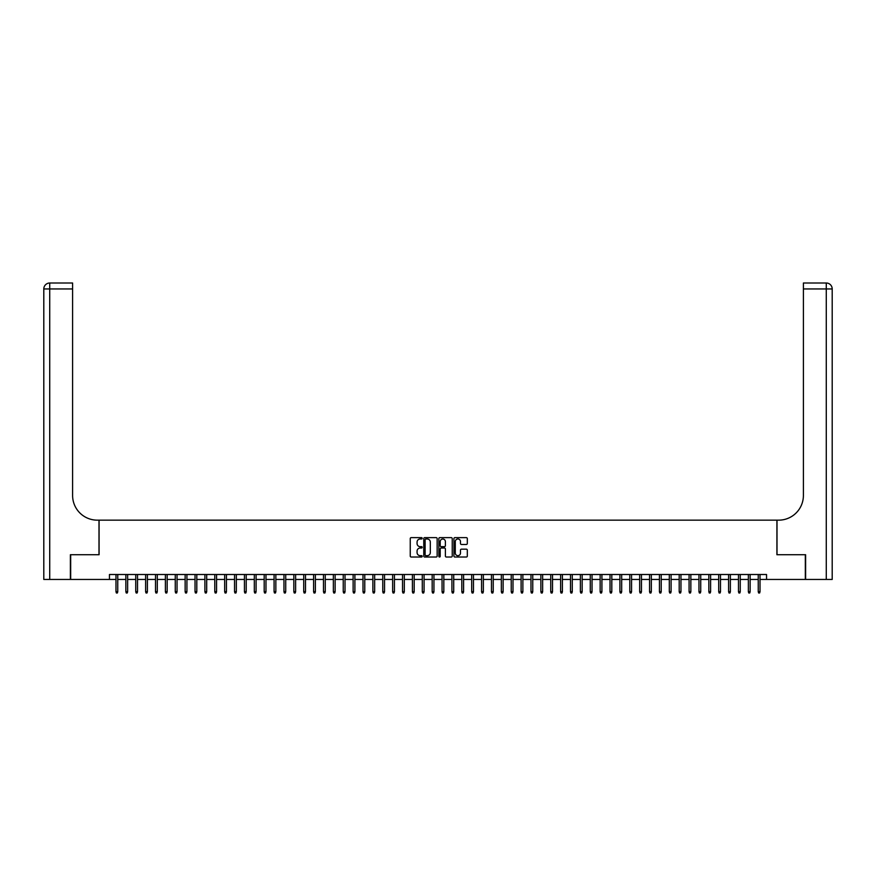 <?xml version="1.0" encoding="UTF-8"?>
<svg xmlns="http://www.w3.org/2000/svg" width="876" height="876" viewBox="0 0 876 876"><rect width="100%" height="100%" fill="white"/><g stroke="black" fill="none" stroke-linecap="round" stroke-linejoin="round"><path stroke-width="1.31" d="M422.188 538.313A0.679 0.679 0 0 0 421.509 537.634L411.205 537.634A0.975 0.975 0 0 0 410.242 538.609L410.242 556.063A0.975 0.975 0 0 0 411.205 557.026L421.509 557.026A0.679 0.679 0 0 0 422.188 556.348A0.679 0.679 0 0 0 421.509 555.669L420.173 555.669A3.099 3.099 0 0 1 417.075 552.57L417.075 551.114A3.099 3.099 0 0 1 420.173 548.015L421.509 548.015A0.679 0.679 0 0 0 422.188 547.336A0.679 0.679 0 0 0 421.509 546.657L420.173 546.657A3.099 3.099 0 0 1 417.075 543.547L417.075 542.091A3.099 3.099 0 0 1 420.173 538.992L421.509 538.992A0.679 0.679 0 0 0 422.188 538.313M466.35 544.467A0.975 0.975 0 0 0 467.313 543.503L467.313 538.609A0.975 0.975 0 0 0 466.35 537.634L454.896 537.634A0.975 0.975 0 0 0 453.932 538.609L453.932 556.063A0.975 0.975 0 0 0 454.896 557.026L466.35 557.026A0.975 0.975 0 0 0 467.313 556.063L467.313 550.15A0.975 0.975 0 0 0 466.35 549.175L461.444 549.175A0.975 0.975 0 0 0 460.48 550.15L460.48 553.085A2.595 2.595 0 0 1 457.885 555.669A2.595 2.595 0 0 1 455.29 553.085L455.29 541.587A2.595 2.595 0 0 1 457.885 538.992A2.595 2.595 0 0 1 460.48 541.587L460.48 543.503A0.975 0.975 0 0 0 461.444 544.467L466.35 544.467M109.456 579.441L70.671 579.441L70.671 554.738L99.087 554.738L99.087 520.158L776.913 520.158L776.913 554.738L805.329 554.738L805.329 579.441L766.544 579.441L766.544 574.503L109.456 574.503L109.456 579.441L115.982 579.441M437.146 538.609A0.975 0.975 0 0 0 436.182 537.634L424.74 537.634A0.975 0.975 0 0 0 423.765 538.609L423.765 556.063A0.975 0.975 0 0 0 424.74 557.026L436.182 557.026A0.975 0.975 0 0 0 437.146 556.063L437.146 538.609M439.818 537.634L451.26 537.634A0.975 0.975 0 0 1 452.235 538.609L452.235 556.063A0.975 0.975 0 0 1 451.26 557.026L446.366 557.026A0.975 0.975 0 0 1 445.391 556.063L445.391 548.978A0.975 0.975 0 0 0 444.428 548.015L441.175 548.015A0.975 0.975 0 0 0 440.212 548.978L440.212 556.348A0.679 0.679 0 0 1 439.533 557.026A0.679 0.679 0 0 1 438.854 556.348L438.854 538.609A0.975 0.975 0 0 1 439.818 537.634M117.756 579.441L125.859 579.441M127.644 579.441L135.747 579.441M137.521 579.441L145.624 579.441M147.398 579.441L155.501 579.441M157.286 579.441L165.389 579.441M167.163 579.441L175.266 579.441M177.04 579.441L185.143 579.441M186.927 579.441L195.03 579.441M196.804 579.441L204.907 579.441M206.692 579.441L214.784 579.441M216.569 579.441L224.672 579.441M226.446 579.441L234.549 579.441M236.334 579.441L244.437 579.441M246.211 579.441L254.314 579.441M256.088 579.441L264.191 579.441M265.976 579.441L274.079 579.441M275.852 579.441L283.955 579.441M285.729 579.441L293.832 579.441M295.617 579.441L303.72 579.441M305.494 579.441L313.597 579.441M315.382 579.441L323.485 579.441M325.259 579.441L333.362 579.441M335.136 579.441L343.239 579.441M345.024 579.441L353.127 579.441M354.9 579.441L363.003 579.441M364.777 579.441L372.88 579.441M374.665 579.441L382.768 579.441M384.542 579.441L392.645 579.441M394.43 579.441L402.522 579.441M404.307 579.441L412.41 579.441M414.184 579.441L422.287 579.441M424.072 579.441L432.175 579.441M433.949 579.441L442.051 579.441M443.825 579.441L451.928 579.441M453.713 579.441L461.816 579.441M463.59 579.441L471.693 579.441M473.478 579.441L481.57 579.441M483.355 579.441L491.458 579.441M493.232 579.441L501.335 579.441M503.12 579.441L511.223 579.441M512.997 579.441L521.1 579.441M522.873 579.441L530.976 579.441M532.761 579.441L540.864 579.441M542.638 579.441L550.741 579.441M552.515 579.441L560.618 579.441M562.403 579.441L570.506 579.441M572.28 579.441L580.383 579.441M582.168 579.441L590.271 579.441M592.045 579.441L600.148 579.441M601.922 579.441L610.024 579.441M611.809 579.441L619.912 579.441M621.686 579.441L629.789 579.441M631.563 579.441L639.666 579.441M641.451 579.441L649.554 579.441M651.328 579.441L659.431 579.441M661.216 579.441L669.308 579.441M671.093 579.441L679.196 579.441M680.97 579.441L689.073 579.441M690.857 579.441L698.96 579.441M700.734 579.441L708.837 579.441M710.611 579.441L718.714 579.441M720.499 579.441L728.602 579.441M730.376 579.441L738.479 579.441M740.253 579.441L748.356 579.441M750.141 579.441L758.244 579.441M760.018 579.441L766.544 579.441M425.802 538.992A0.679 0.679 0 0 0 425.123 539.671L425.123 554.99A0.679 0.679 0 0 0 425.802 555.669L427.214 555.669A3.099 3.099 0 0 0 430.313 552.57L430.313 542.091A3.099 3.099 0 0 0 427.214 538.992L425.802 538.992M445.391 541.631A2.595 2.595 0 0 0 442.796 539.036A2.595 2.595 0 0 0 440.212 541.631L440.212 545.682A0.975 0.975 0 0 0 441.175 546.657L444.428 546.657A0.975 0.975 0 0 0 445.391 545.682L445.391 541.631M115.982 591.694L116.377 592.986L117.362 592.986L117.756 591.694L115.982 591.694L115.982 574.503M117.756 591.694L117.756 574.503M70.376 554.738L98.988 554.738L98.988 520.158L97.302 520.158A24.703 24.703 0 0 1 72.599 495.455L72.599 288.949L49.724 288.949L49.724 579.441L70.376 579.441L70.376 554.738M49.724 579.441L43.8 579.441L43.8 288.949A5.924 5.924 0 0 1 49.724 283.014L72.599 283.014L72.599 288.949M72.599 283.014L49.724 283.014A5.924 5.924 0 0 0 43.8 288.949L49.724 288.949L49.724 283.014M97.302 520.158A24.703 24.703 0 0 1 72.599 495.455M826.276 579.441L826.276 283.014A5.924 5.924 0 0 1 832.2 288.949L832.2 579.441L805.624 579.441L805.624 554.738L777.012 554.738L777.012 520.158L778.698 520.158A24.703 24.703 0 0 0 803.402 495.455L803.402 283.014L826.276 283.014L803.402 283.014M778.698 520.158A24.703 24.703 0 0 0 803.402 495.455M125.859 591.694L126.253 592.986L127.25 592.986L127.644 591.694L125.859 591.694L125.859 574.503M127.644 591.694L127.644 574.503M135.747 591.694L136.141 592.986L137.127 592.986L137.521 591.694L135.747 591.694L135.747 574.503M137.521 591.694L137.521 574.503M145.624 591.694L146.018 592.986L147.004 592.986L147.398 591.694L145.624 591.694L145.624 574.503M147.398 591.694L147.398 574.503M155.501 591.694L155.895 592.986L156.892 592.986L157.286 591.694L155.501 591.694L155.501 574.503M157.286 591.694L157.286 574.503M165.389 591.694L165.783 592.986L166.769 592.986L167.163 591.694L165.389 591.694L165.389 574.503M167.163 591.694L167.163 574.503M175.266 591.694L175.66 592.986L176.645 592.986L177.04 591.694L175.266 591.694L175.266 574.503M177.04 591.694L177.04 574.503M185.143 591.694L185.537 592.986L186.533 592.986L186.927 591.694L185.143 591.694L185.143 574.503M186.927 591.694L186.927 574.503M195.03 591.694L195.425 592.986L196.41 592.986L196.804 591.694L195.03 591.694L195.03 574.503M196.804 591.694L196.804 574.503M204.907 591.694L205.302 592.986L206.287 592.986L206.692 591.694L204.907 591.694L204.907 574.503M206.692 591.694L206.692 574.503M214.784 591.694L215.189 592.986L216.175 592.986L216.569 591.694L214.784 591.694L214.784 574.503M216.569 591.694L216.569 574.503M224.672 591.694L225.066 592.986L226.052 592.986L226.446 591.694L224.672 591.694L224.672 574.503M226.446 591.694L226.446 574.503M234.549 591.694L234.943 592.986L235.94 592.986L236.334 591.694L234.549 591.694L234.549 574.503M236.334 591.694L236.334 574.503M244.437 591.694L244.831 592.986L245.817 592.986L246.211 591.694L244.437 591.694L244.437 574.503M246.211 591.694L246.211 574.503M254.314 591.694L254.708 592.986L255.693 592.986L256.088 591.694L254.314 591.694L254.314 574.503M256.088 591.694L256.088 574.503M264.191 591.694L264.585 592.986L265.581 592.986L265.976 591.694L264.191 591.694L264.191 574.503M265.976 591.694L265.976 574.503M274.079 591.694L274.473 592.986L275.458 592.986L275.852 591.694L274.079 591.694L274.079 574.503M275.852 591.694L275.852 574.503M283.955 591.694L284.35 592.986L285.335 592.986L285.729 591.694L283.955 591.694L283.955 574.503M285.729 591.694L285.729 574.503M293.832 591.694L294.237 592.986L295.223 592.986L295.617 591.694L293.832 591.694L293.832 574.503M295.617 591.694L295.617 574.503M303.72 591.694L304.114 592.986L305.1 592.986L305.494 591.694L303.72 591.694L303.72 574.503M305.494 591.694L305.494 574.503M313.597 591.694L313.991 592.986L314.988 592.986L315.382 591.694L313.597 591.694L313.597 574.503M315.382 591.694L315.382 574.503M323.485 591.694L323.879 592.986L324.865 592.986L325.259 591.694L323.485 591.694L323.485 574.503M325.259 591.694L325.259 574.503M333.362 591.694L333.756 592.986L334.741 592.986L335.136 591.694L333.362 591.694L333.362 574.503M335.136 591.694L335.136 574.503M343.239 591.694L343.633 592.986L344.629 592.986L345.024 591.694L343.239 591.694L343.239 574.503M345.024 591.694L345.024 574.503M353.127 591.694L353.521 592.986L354.506 592.986L354.9 591.694L353.127 591.694L353.127 574.503M354.9 591.694L354.9 574.503M363.003 591.694L363.398 592.986L364.383 592.986L364.777 591.694L363.003 591.694L363.003 574.503M364.777 591.694L364.777 574.503M372.88 591.694L373.275 592.986L374.271 592.986L374.665 591.694L372.88 591.694L372.88 574.503M374.665 591.694L374.665 574.503M382.768 591.694L383.162 592.986L384.148 592.986L384.542 591.694L382.768 591.694L382.768 574.503M384.542 591.694L384.542 574.503M392.645 591.694L393.039 592.986L394.025 592.986L394.43 591.694L392.645 591.694L392.645 574.503M394.43 591.694L394.43 574.503M402.522 591.694L402.927 592.986L403.913 592.986L404.307 591.694L402.522 591.694L402.522 574.503M404.307 591.694L404.307 574.503M412.41 591.694L412.804 592.986L413.79 592.986L414.184 591.694L412.41 591.694L412.41 574.503M414.184 591.694L414.184 574.503M422.287 591.694L422.681 592.986L423.677 592.986L424.072 591.694L422.287 591.694L422.287 574.503M424.072 591.694L424.072 574.503M432.175 591.694L432.569 592.986L433.554 592.986L433.949 591.694L432.175 591.694L432.175 574.503M433.949 591.694L433.949 574.503M442.051 591.694L442.446 592.986L443.431 592.986L443.825 591.694L442.051 591.694L442.051 574.503M443.825 591.694L443.825 574.503M451.928 591.694L452.323 592.986L453.319 592.986L453.713 591.694L451.928 591.694L451.928 574.503M453.713 591.694L453.713 574.503M461.816 591.694L462.21 592.986L463.196 592.986L463.59 591.694L461.816 591.694L461.816 574.503M463.59 591.694L463.59 574.503M471.693 591.694L472.087 592.986L473.073 592.986L473.478 591.694L471.693 591.694L471.693 574.503M473.478 591.694L473.478 574.503M481.57 591.694L481.975 592.986L482.961 592.986L483.355 591.694L481.57 591.694L481.57 574.503M483.355 591.694L483.355 574.503M491.458 591.694L491.852 592.986L492.838 592.986L493.232 591.694L491.458 591.694L491.458 574.503M493.232 591.694L493.232 574.503M501.335 591.694L501.729 592.986L502.725 592.986L503.12 591.694L501.335 591.694L501.335 574.503M503.12 591.694L503.12 574.503M511.223 591.694L511.617 592.986L512.602 592.986L512.997 591.694L511.223 591.694L511.223 574.503M512.997 591.694L512.997 574.503M521.1 591.694L521.494 592.986L522.479 592.986L522.873 591.694L521.1 591.694L521.1 574.503M522.873 591.694L522.873 574.503M530.976 591.694L531.371 592.986L532.367 592.986L532.761 591.694L530.976 591.694L530.976 574.503M532.761 591.694L532.761 574.503M540.864 591.694L541.259 592.986L542.244 592.986L542.638 591.694L540.864 591.694L540.864 574.503M542.638 591.694L542.638 574.503M550.741 591.694L551.135 592.986L552.121 592.986L552.515 591.694L550.741 591.694L550.741 574.503M552.515 591.694L552.515 574.503M560.618 591.694L561.012 592.986L562.009 592.986L562.403 591.694L560.618 591.694L560.618 574.503M562.403 591.694L562.403 574.503M570.506 591.694L570.9 592.986L571.886 592.986L572.28 591.694L570.506 591.694L570.506 574.503M572.28 591.694L572.28 574.503M580.383 591.694L580.777 592.986L581.763 592.986L582.168 591.694L580.383 591.694L580.383 574.503M582.168 591.694L582.168 574.503M590.271 591.694L590.665 592.986L591.65 592.986L592.045 591.694L590.271 591.694L590.271 574.503M592.045 591.694L592.045 574.503M600.148 591.694L600.542 592.986L601.527 592.986L601.922 591.694L600.148 591.694L600.148 574.503M601.922 591.694L601.922 574.503M610.024 591.694L610.419 592.986L611.415 592.986L611.809 591.694L610.024 591.694L610.024 574.503M611.809 591.694L611.809 574.503M619.912 591.694L620.307 592.986L621.292 592.986L621.686 591.694L619.912 591.694L619.912 574.503M621.686 591.694L621.686 574.503M629.789 591.694L630.183 592.986L631.169 592.986L631.563 591.694L629.789 591.694L629.789 574.503M631.563 591.694L631.563 574.503M639.666 591.694L640.06 592.986L641.057 592.986L641.451 591.694L639.666 591.694L639.666 574.503M641.451 591.694L641.451 574.503M649.554 591.694L649.948 592.986L650.934 592.986L651.328 591.694L649.554 591.694L649.554 574.503M651.328 591.694L651.328 574.503M659.431 591.694L659.825 592.986L660.811 592.986L661.216 591.694L659.431 591.694L659.431 574.503M661.216 591.694L661.216 574.503M669.308 591.694L669.713 592.986L670.698 592.986L671.093 591.694L669.308 591.694L669.308 574.503M671.093 591.694L671.093 574.503M679.196 591.694L679.59 592.986L680.575 592.986L680.97 591.694L679.196 591.694L679.196 574.503M680.97 591.694L680.97 574.503M689.073 591.694L689.467 592.986L690.463 592.986L690.857 591.694L689.073 591.694L689.073 574.503M690.857 591.694L690.857 574.503M698.96 591.694L699.355 592.986L700.34 592.986L700.734 591.694L698.96 591.694L698.96 574.503M700.734 591.694L700.734 574.503M708.837 591.694L709.231 592.986L710.217 592.986L710.611 591.694L708.837 591.694L708.837 574.503M710.611 591.694L710.611 574.503M718.714 591.694L719.108 592.986L720.105 592.986L720.499 591.694L718.714 591.694L718.714 574.503M720.499 591.694L720.499 574.503M728.602 591.694L728.996 592.986L729.982 592.986L730.376 591.694L728.602 591.694L728.602 574.503M730.376 591.694L730.376 574.503M738.479 591.694L738.873 592.986L739.859 592.986L740.253 591.694L738.479 591.694L738.479 574.503M740.253 591.694L740.253 574.503M748.356 591.694L748.75 592.986L749.747 592.986L750.141 591.694L748.356 591.694L748.356 574.503M750.141 591.694L750.141 574.503M758.244 591.694L758.638 592.986L759.623 592.986L760.018 591.694L758.244 591.694L758.244 574.503M760.018 591.694L760.018 574.503M832.2 288.949L803.402 288.949"/></g></svg>
